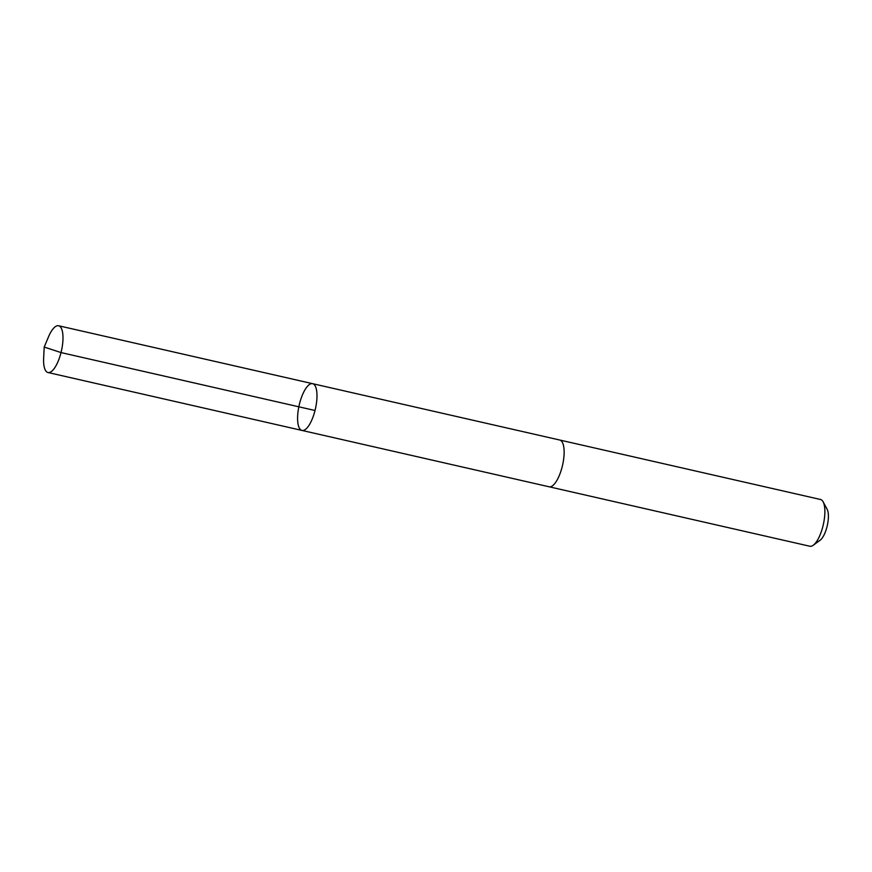 <?xml version="1.0" encoding="UTF-8"?>
<svg xmlns="http://www.w3.org/2000/svg" width="872" height="872" viewBox="0 0 872 872"><rect width="100%" height="100%" fill="white"/><g stroke="black" fill="none" stroke-linecap="round" stroke-linejoin="round"><path stroke-width="1.31" d="M559.606 440A23.98 8.317 102.8 0 1 559.769 440.033A23.969 8.317 102.8 0 1 564.13 453.222A23.969 8.317 102.8 0 1 558.81 476.646A23.969 8.317 102.8 0 1 549.109 486.783L301.963 430.43A23.969 8.317 -77.2 0 0 315.402 408.903A23.969 8.317 -77.2 0 0 312.623 383.68A23.969 8.317 -77.2 0 0 302.911 393.817A23.969 8.317 -77.2 0 0 297.603 417.241A23.969 8.317 -77.2 0 0 301.963 430.43A23.969 8.317 -77.2 0 0 315.402 408.903A23.969 8.317 -77.2 0 0 312.623 383.68L58.62 325.757A23.98 8.317 102.8 0 1 62.98 338.946A23.98 8.317 102.8 0 1 57.672 362.381A23.98 8.317 102.8 0 1 47.96 372.508A23.98 8.317 102.8 0 1 43.6 359.329A23.98 8.317 102.8 0 1 43.654 358L44.21 347.067L48.451 336.963A23.98 8.317 102.8 0 1 58.62 325.757M312.623 383.68L559.769 440.033A23.98 8.317 102.8 0 1 564.13 453.222A23.98 8.317 102.8 0 1 558.81 476.646A23.98 8.317 102.8 0 1 549.109 486.783A23.98 8.317 102.8 0 1 548.957 486.74M559.769 440.033L820.508 499.493A23.98 8.317 102.8 0 1 823.124 501.825A23.98 8.317 102.8 0 1 824.868 512.671A23.98 8.317 102.8 0 1 813.227 545.262A23.98 8.317 102.8 0 1 809.848 546.243L549.109 486.783M823.124 501.825L827.168 509.346A17.059 5.919 102.8 0 1 828.4 517.063A17.059 5.919 102.8 0 1 820.116 540.237L813.227 545.262M315.021 410.494L61.018 352.571L44.21 347.067M301.963 430.43L47.96 372.508"/></g></svg>
